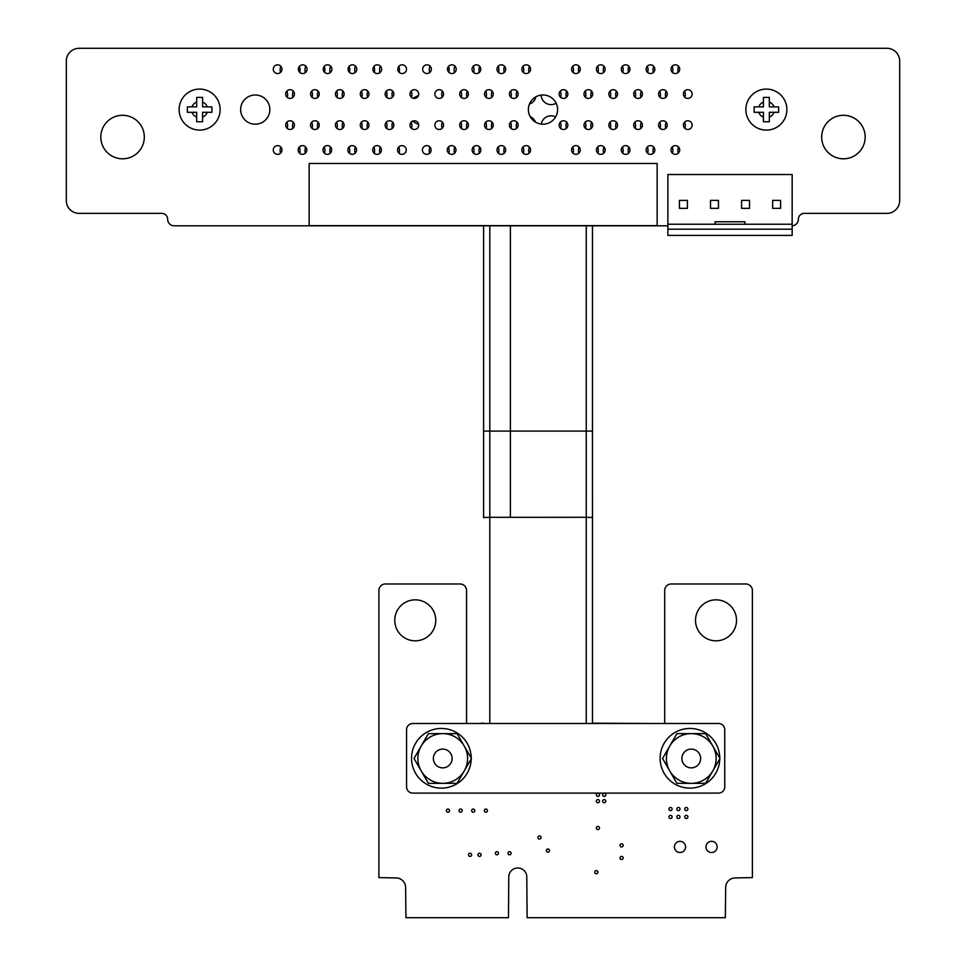 <?xml version="1.0" encoding="UTF-8"?>
<svg xmlns="http://www.w3.org/2000/svg" width="966" height="966" viewBox="0 0 966 966"><rect width="100%" height="100%" fill="white"/><g stroke="black" fill="none" stroke-linecap="round" stroke-linejoin="round"><path stroke-width="1.45" d="M664.705 723.498L664.705 590.504A6.533 6.533 0 0 1 671.237 583.971L745.861 583.971A6.533 6.533 0 0 1 752.393 590.504L752.393 877.611L735.295 877.925A9.612 9.612 0 0 0 725.671 887.549L725.345 917.7L527.11 917.7L526.796 876.983A8.996 8.996 0 0 0 517.788 867.987A8.996 8.996 0 0 0 508.792 876.983L508.466 917.7L405.937 917.7L405.611 887.549A9.636 9.636 0 0 0 396 877.925L378.889 877.611L378.889 590.504A6.533 6.533 0 0 1 385.434 583.971L460.009 583.971A6.533 6.533 0 0 1 466.554 590.504L466.554 723.498M478.327 723.498L483.592 723.172M510.374 517.317L510.374 225.803L174.17 225.803A6.557 6.557 0 0 1 167.637 219.27A5.881 5.881 0 0 0 161.745 213.377L79.067 213.377A12.751 12.751 0 0 1 66.316 200.626L66.328 61.051A12.775 12.775 0 0 1 79.079 48.3L886.933 48.3A12.775 12.775 0 0 1 899.684 61.051L899.672 200.626A12.775 12.775 0 0 1 886.921 213.377L804.267 213.377A5.881 5.881 0 0 0 798.375 219.27A6.533 6.533 0 0 1 792.156 225.79M667.88 225.803L510.386 225.803L510.386 517.317M592.472 723.172L652.919 723.498M449.552 810.631A1.582 1.582 0 0 0 447.186 809.267A1.582 1.582 0 0 0 447.186 811.995A1.582 1.582 0 0 0 449.552 810.631M435.763 620.341A20.503 20.503 0 0 0 405.008 602.579A20.503 20.503 0 0 0 405.008 638.091A20.503 20.503 0 0 0 435.763 620.341M144.32 137.051A21.747 21.747 0 0 0 111.694 118.214A21.747 21.747 0 0 0 111.694 155.888A21.747 21.747 0 0 0 144.32 137.051M471.65 854.825A1.582 1.582 0 0 0 469.283 853.461A1.582 1.582 0 0 0 469.283 856.19A1.582 1.582 0 0 0 471.65 854.825M481.116 854.825A1.582 1.582 0 0 0 478.75 853.461A1.582 1.582 0 0 0 478.75 856.19A1.582 1.582 0 0 0 481.116 854.825M462.171 810.631A1.582 1.582 0 0 0 459.804 809.267A1.582 1.582 0 0 0 459.804 811.995A1.582 1.582 0 0 0 462.171 810.631M487.432 810.631A1.582 1.582 0 0 0 485.065 809.267A1.582 1.582 0 0 0 485.065 811.995A1.582 1.582 0 0 0 487.432 810.631M474.801 810.631A1.582 1.582 0 0 0 472.434 809.267A1.582 1.582 0 0 0 472.434 811.995A1.582 1.582 0 0 0 474.801 810.631M498.48 853.244A1.582 1.582 0 0 0 496.113 851.879A1.582 1.582 0 0 0 496.113 854.608A1.582 1.582 0 0 0 498.48 853.244M511.111 853.244A1.582 1.582 0 0 0 508.744 851.879A1.582 1.582 0 0 0 508.744 854.608A1.582 1.582 0 0 0 511.111 853.244M505.689 149.984A4.347 4.347 0 0 0 499.168 146.216A4.347 4.347 0 0 0 499.168 153.751A4.347 4.347 0 0 0 505.689 149.984M281.975 149.984A4.347 4.347 0 0 0 275.455 146.216A4.347 4.347 0 0 0 275.455 153.751A4.347 4.347 0 0 0 281.975 149.984M306.838 149.984A4.347 4.347 0 0 0 300.317 146.216A4.347 4.347 0 0 0 300.317 153.751A4.347 4.347 0 0 0 306.838 149.984M294.413 125.121A4.347 4.347 0 0 0 287.88 121.354A4.347 4.347 0 0 0 287.88 128.889A4.347 4.347 0 0 0 294.413 125.121M331.7 149.984A4.347 4.347 0 0 0 325.168 146.216A4.347 4.347 0 0 0 325.168 153.751A4.347 4.347 0 0 0 331.7 149.984M319.263 125.121A4.347 4.347 0 0 0 312.743 121.354A4.347 4.347 0 0 0 312.743 128.889A4.347 4.347 0 0 0 319.263 125.121M356.551 149.984A4.347 4.347 0 0 0 350.03 146.216A4.347 4.347 0 0 0 350.03 153.751A4.347 4.347 0 0 0 356.551 149.984M381.413 149.984A4.347 4.347 0 0 0 374.88 146.216A4.347 4.347 0 0 0 374.88 153.751A4.347 4.347 0 0 0 381.413 149.984M344.125 125.121A4.347 4.347 0 0 0 337.593 121.354A4.347 4.347 0 0 0 337.593 128.889A4.347 4.347 0 0 0 344.125 125.121M393.838 125.121A4.347 4.347 0 0 0 387.318 121.354A4.347 4.347 0 0 0 387.318 128.889A4.347 4.347 0 0 0 393.838 125.121M368.976 125.121A4.347 4.347 0 0 0 362.455 121.354A4.347 4.347 0 0 0 362.455 128.889A4.347 4.347 0 0 0 368.976 125.121M269.864 109.581A14.599 14.599 0 0 0 247.96 96.938A14.599 14.599 0 0 0 247.96 122.235A14.599 14.599 0 0 0 269.864 109.581M281.975 69.19A4.347 4.347 0 0 0 275.455 65.422A4.347 4.347 0 0 0 275.455 72.957A4.347 4.347 0 0 0 281.975 69.19M294.413 94.052A4.347 4.347 0 0 0 287.88 90.285A4.347 4.347 0 0 0 287.88 97.82A4.347 4.347 0 0 0 294.413 94.052M307.055 69.19A4.347 4.347 0 0 0 300.535 65.422A4.347 4.347 0 0 0 300.535 72.957A4.347 4.347 0 0 0 307.055 69.19M319.263 94.052A4.347 4.347 0 0 0 312.743 90.285A4.347 4.347 0 0 0 312.743 97.82A4.347 4.347 0 0 0 319.263 94.052M368.976 94.052A4.347 4.347 0 0 0 362.455 90.285A4.347 4.347 0 0 0 362.455 97.82A4.347 4.347 0 0 0 368.976 94.052M344.125 94.052A4.347 4.347 0 0 0 337.593 90.285A4.347 4.347 0 0 0 337.593 97.82A4.347 4.347 0 0 0 344.125 94.052M331.918 69.19A4.347 4.347 0 0 0 325.397 65.422A4.347 4.347 0 0 0 325.397 72.957A4.347 4.347 0 0 0 331.918 69.19M381.63 69.19A4.347 4.347 0 0 0 375.11 65.422A4.347 4.347 0 0 0 375.11 72.957A4.347 4.347 0 0 0 381.63 69.19M356.78 69.19A4.347 4.347 0 0 0 350.247 65.422A4.347 4.347 0 0 0 350.247 72.957A4.347 4.347 0 0 0 356.78 69.19M406.263 149.984A4.347 4.347 0 0 0 399.743 146.216A4.347 4.347 0 0 0 399.743 153.751A4.347 4.347 0 0 0 406.263 149.984M431.126 149.984A4.347 4.347 0 0 0 424.593 146.216A4.347 4.347 0 0 0 424.593 153.751A4.347 4.347 0 0 0 431.126 149.984M418.701 125.121A4.347 4.347 0 0 0 412.168 121.354A4.347 4.347 0 0 0 412.168 128.889A4.347 4.347 0 0 0 418.701 125.121M455.976 149.984A4.347 4.347 0 0 0 449.456 146.216A4.347 4.347 0 0 0 449.456 153.751A4.347 4.347 0 0 0 455.976 149.984M443.551 125.121A4.347 4.347 0 0 0 437.03 121.354A4.347 4.347 0 0 0 437.03 128.889A4.347 4.347 0 0 0 443.551 125.121M480.839 149.984A4.347 4.347 0 0 0 474.318 146.216A4.347 4.347 0 0 0 474.318 153.751A4.347 4.347 0 0 0 480.839 149.984M530.551 149.984A4.347 4.347 0 0 0 524.031 146.216A4.347 4.347 0 0 0 524.031 153.751A4.347 4.347 0 0 0 530.551 149.984M468.413 125.121A4.347 4.347 0 0 0 461.881 121.354A4.347 4.347 0 0 0 461.881 128.889A4.347 4.347 0 0 0 468.413 125.121M518.126 125.121A4.347 4.347 0 0 0 511.594 121.354A4.347 4.347 0 0 0 511.594 128.889A4.347 4.347 0 0 0 518.126 125.121M493.264 125.121A4.347 4.347 0 0 0 486.743 121.354A4.347 4.347 0 0 0 486.743 128.889A4.347 4.347 0 0 0 493.264 125.121M393.838 94.052A4.347 4.347 0 0 0 387.318 90.285A4.347 4.347 0 0 0 387.318 97.82A4.347 4.347 0 0 0 393.838 94.052M418.701 94.052A4.347 4.347 0 0 0 412.168 90.285A4.347 4.347 0 0 0 412.168 97.82A4.347 4.347 0 0 0 418.701 94.052M406.493 69.19A4.347 4.347 0 0 0 399.96 65.422A4.347 4.347 0 0 0 399.96 72.957A4.347 4.347 0 0 0 406.493 69.19M443.551 94.052A4.347 4.347 0 0 0 437.03 90.285A4.347 4.347 0 0 0 437.03 97.82A4.347 4.347 0 0 0 443.551 94.052M431.343 69.19A4.347 4.347 0 0 0 424.823 65.422A4.347 4.347 0 0 0 424.823 72.957A4.347 4.347 0 0 0 431.343 69.19M468.413 94.052A4.347 4.347 0 0 0 461.881 90.285A4.347 4.347 0 0 0 461.881 97.82A4.347 4.347 0 0 0 468.413 94.052M518.126 94.052A4.347 4.347 0 0 0 511.594 90.285A4.347 4.347 0 0 0 511.594 97.82A4.347 4.347 0 0 0 518.126 94.052M493.264 94.052A4.347 4.347 0 0 0 486.743 90.285A4.347 4.347 0 0 0 486.743 97.82A4.347 4.347 0 0 0 493.264 94.052M456.206 69.19A4.347 4.347 0 0 0 449.673 65.422A4.347 4.347 0 0 0 449.673 72.957A4.347 4.347 0 0 0 456.206 69.19M505.689 69.19A4.347 4.347 0 0 0 499.168 65.422A4.347 4.347 0 0 0 499.168 72.957A4.347 4.347 0 0 0 505.689 69.19M480.754 69.19A4.347 4.347 0 0 0 474.221 65.422A4.347 4.347 0 0 0 474.221 72.957A4.347 4.347 0 0 0 480.754 69.19M549.473 850.575A1.582 1.582 0 0 0 547.106 849.211A1.582 1.582 0 0 0 547.106 851.94A1.582 1.582 0 0 0 549.473 850.575M597.918 872.189A1.582 1.582 0 0 0 595.551 870.825A1.582 1.582 0 0 0 595.551 873.554A1.582 1.582 0 0 0 597.918 872.189M541.093 837.462A1.582 1.582 0 0 0 538.726 836.097A1.582 1.582 0 0 0 538.726 838.826A1.582 1.582 0 0 0 541.093 837.462M599.5 801.152A1.582 1.582 0 0 0 597.133 799.788A1.582 1.582 0 0 0 597.133 802.529A1.582 1.582 0 0 0 599.5 801.152M599.5 827.995A1.582 1.582 0 0 0 597.133 826.618A1.582 1.582 0 0 0 597.133 829.359A1.582 1.582 0 0 0 599.5 827.995M599.5 794.849A1.582 1.582 0 0 0 597.133 793.472A1.582 1.582 0 0 0 597.133 796.213A1.582 1.582 0 0 0 599.5 794.849M605.815 801.152A1.582 1.582 0 0 0 603.448 799.788A1.582 1.582 0 0 0 603.448 802.529A1.582 1.582 0 0 0 605.815 801.152M605.815 794.849A1.582 1.582 0 0 0 603.448 793.472A1.582 1.582 0 0 0 603.448 796.213A1.582 1.582 0 0 0 605.815 794.849M623.179 857.977A1.582 1.582 0 0 0 620.812 856.613A1.582 1.582 0 0 0 620.812 859.354A1.582 1.582 0 0 0 623.179 857.977M685.594 846.928A5.591 5.591 0 0 0 677.202 842.086A5.591 5.591 0 0 0 677.202 851.77A5.591 5.591 0 0 0 685.594 846.928M623.179 845.359A1.582 1.582 0 0 0 620.812 843.982A1.582 1.582 0 0 0 620.812 846.723A1.582 1.582 0 0 0 623.179 845.359M672.107 816.946A1.582 1.582 0 0 0 669.74 815.57A1.582 1.582 0 0 0 669.74 818.311A1.582 1.582 0 0 0 672.107 816.946M672.107 809.049A1.582 1.582 0 0 0 669.74 807.685A1.582 1.582 0 0 0 669.74 810.414A1.582 1.582 0 0 0 672.107 809.049M680.004 816.946A1.582 1.582 0 0 0 677.625 815.57A1.582 1.582 0 0 0 677.625 818.311A1.582 1.582 0 0 0 680.004 816.946M717.158 846.928A5.591 5.591 0 0 0 708.766 842.086A5.591 5.591 0 0 0 708.766 851.77A5.591 5.591 0 0 0 717.158 846.928M680.004 809.049A1.582 1.582 0 0 0 677.625 807.685A1.582 1.582 0 0 0 677.625 810.414A1.582 1.582 0 0 0 680.004 809.049M687.889 816.946A1.582 1.582 0 0 0 685.522 815.57A1.582 1.582 0 0 0 685.522 818.311A1.582 1.582 0 0 0 687.889 816.946M687.889 809.049A1.582 1.582 0 0 0 685.522 807.685A1.582 1.582 0 0 0 685.522 810.414A1.582 1.582 0 0 0 687.889 809.049M736.527 620.341A20.503 20.503 0 0 0 705.772 602.579A20.503 20.503 0 0 0 705.772 638.091A20.503 20.503 0 0 0 736.527 620.341M567.839 125.121A4.347 4.347 0 0 0 561.306 121.354A4.347 4.347 0 0 0 561.306 128.889A4.347 4.347 0 0 0 567.839 125.121M530.551 69.19A4.347 4.347 0 0 0 524.031 65.422A4.347 4.347 0 0 0 524.031 72.957A4.347 4.347 0 0 0 530.551 69.19M557.587 109.581A14.599 14.599 0 0 0 535.683 96.938A14.599 14.599 0 0 0 535.683 122.235A14.599 14.599 0 0 0 557.587 109.581M567.839 94.052A4.347 4.347 0 0 0 561.306 90.285A4.347 4.347 0 0 0 561.306 97.82A4.347 4.347 0 0 0 567.839 94.052M580.264 149.984A4.347 4.347 0 0 0 573.744 146.216A4.347 4.347 0 0 0 573.744 153.751A4.347 4.347 0 0 0 580.264 149.984M605.127 149.984A4.347 4.347 0 0 0 598.594 146.216A4.347 4.347 0 0 0 598.594 153.751A4.347 4.347 0 0 0 605.127 149.984M592.689 125.121A4.347 4.347 0 0 0 586.169 121.354A4.347 4.347 0 0 0 586.169 128.889A4.347 4.347 0 0 0 592.689 125.121M580.264 69.19A4.347 4.347 0 0 0 573.744 65.422A4.347 4.347 0 0 0 573.744 72.957A4.347 4.347 0 0 0 580.264 69.19M592.689 94.052A4.347 4.347 0 0 0 586.169 90.285A4.347 4.347 0 0 0 586.169 97.82A4.347 4.347 0 0 0 592.689 94.052M605.127 69.19A4.347 4.347 0 0 0 598.594 65.422A4.347 4.347 0 0 0 598.594 72.957A4.347 4.347 0 0 0 605.127 69.19M617.552 125.121A4.347 4.347 0 0 0 611.031 121.354A4.347 4.347 0 0 0 611.031 128.889A4.347 4.347 0 0 0 617.552 125.121M629.977 149.984A4.347 4.347 0 0 0 623.456 146.216A4.347 4.347 0 0 0 623.456 153.751A4.347 4.347 0 0 0 629.977 149.984M642.414 125.121A4.347 4.347 0 0 0 635.882 121.354A4.347 4.347 0 0 0 635.882 128.889A4.347 4.347 0 0 0 642.414 125.121M679.69 149.984A4.347 4.347 0 0 0 673.169 146.216A4.347 4.347 0 0 0 673.169 153.751A4.347 4.347 0 0 0 679.69 149.984M654.839 149.984A4.347 4.347 0 0 0 648.307 146.216A4.347 4.347 0 0 0 648.307 153.751A4.347 4.347 0 0 0 654.839 149.984M617.552 94.052A4.347 4.347 0 0 0 611.031 90.285A4.347 4.347 0 0 0 611.031 97.82A4.347 4.347 0 0 0 617.552 94.052M667.264 125.121A4.347 4.347 0 0 0 660.744 121.354A4.347 4.347 0 0 0 660.744 128.889A4.347 4.347 0 0 0 667.264 125.121M629.977 69.19A4.347 4.347 0 0 0 623.456 65.422A4.347 4.347 0 0 0 623.456 72.957A4.347 4.347 0 0 0 629.977 69.19M642.414 94.052A4.347 4.347 0 0 0 635.882 90.285A4.347 4.347 0 0 0 635.882 97.82A4.347 4.347 0 0 0 642.414 94.052M654.839 69.19A4.347 4.347 0 0 0 648.307 65.422A4.347 4.347 0 0 0 648.307 72.957A4.347 4.347 0 0 0 654.839 69.19M692.127 125.121A4.347 4.347 0 0 0 685.594 121.354A4.347 4.347 0 0 0 685.594 128.889A4.347 4.347 0 0 0 692.127 125.121M865.174 137.051A21.747 21.747 0 0 0 832.547 118.214A21.747 21.747 0 0 0 832.547 155.888A21.747 21.747 0 0 0 865.174 137.051M667.264 94.052A4.347 4.347 0 0 0 660.744 90.285A4.347 4.347 0 0 0 660.744 97.82A4.347 4.347 0 0 0 667.264 94.052M692.127 94.052A4.347 4.347 0 0 0 685.594 90.285A4.347 4.347 0 0 0 685.594 97.82A4.347 4.347 0 0 0 692.127 94.052M679.69 69.19A4.347 4.347 0 0 0 673.169 65.422A4.347 4.347 0 0 0 673.169 72.957A4.347 4.347 0 0 0 679.69 69.19M199.636 121.764L202.594 121.764L202.594 112.297L211.892 112.297L211.892 106.876L202.594 106.876L202.594 97.409L196.678 97.409L196.678 106.876L187.38 106.876L187.38 112.297L196.678 112.297L196.678 121.764L199.636 121.764M199.636 89.077A20.503 20.503 0 0 1 220.139 109.581A20.503 20.503 0 0 1 199.636 130.096A20.503 20.503 0 0 1 179.133 109.581A20.503 20.503 0 0 1 199.636 89.077M202.594 121.764L202.594 117.103A8.078 8.078 180 0 0 207.243 112.297M192.029 112.297A8.078 8.078 180 0 0 196.678 117.103L196.678 121.764M211.892 106.876L207.243 106.876A8.078 8.078 180 0 0 202.594 102.07L202.594 97.916M196.678 97.409L196.678 102.07A8.078 8.078 180 0 0 192.029 106.876L187.38 106.876M202.594 97.409L199.636 97.409M187.38 112.297L196.678 112.297M202.594 112.297L211.892 112.297M766.376 121.764L769.334 121.764L769.334 112.297L778.632 112.297L778.632 106.876L769.334 106.876L769.334 97.409L763.418 97.409L763.418 106.876L754.12 106.876L754.12 112.297L763.418 112.297L763.418 121.764L766.376 121.764M766.376 89.077A20.503 20.503 0 0 1 786.879 109.581A20.503 20.503 0 0 1 766.376 130.096A20.503 20.503 0 0 1 745.873 109.581A20.503 20.503 0 0 1 766.376 89.077M769.334 121.764L769.334 117.103A8.078 8.078 180 0 0 773.983 112.297M758.769 112.297A8.078 8.078 180 0 0 763.418 117.103L763.418 121.764M778.632 106.876L773.983 106.876A8.078 8.078 180 0 0 769.334 102.07L769.334 97.916M763.418 97.409L763.418 102.07A8.078 8.078 180 0 0 758.769 106.876L754.12 106.876M769.334 97.409L766.376 97.409M754.12 112.297L763.418 112.297M769.334 112.297L778.632 112.297M657.158 225.633L309.156 225.633L309.156 163.483L657.158 163.483L657.158 225.633M287.602 94.68A9.938 9.938 180 0 1 287.228 97.361A9.938 9.938 180 0 0 286.914 91.046M399.453 150.611A9.938 9.938 180 0 1 399.091 153.28A9.938 9.938 180 0 0 398.765 146.977M380.242 147.013A9.938 9.938 180 0 0 379.928 153.256A9.938 9.938 180 0 1 379.698 152.242M349.74 150.611A9.938 9.938 180 0 1 349.378 153.28A9.938 9.938 180 0 0 349.052 146.977M330.529 147.013A9.938 9.938 180 0 0 330.215 153.256A9.938 9.938 180 0 1 329.986 152.242M300.028 150.611A9.938 9.938 180 0 1 299.665 153.28A9.938 9.938 180 0 0 299.339 146.977M280.816 147.013A9.938 9.938 180 0 0 280.502 153.256A9.938 9.938 180 0 1 280.273 152.242M387.028 125.749A9.938 9.938 180 0 1 386.654 128.43A9.938 9.938 180 0 0 386.34 122.127M367.817 122.151A9.938 9.938 180 0 0 367.503 128.393A9.938 9.938 180 0 1 367.273 127.391M337.315 125.749A9.938 9.938 180 0 1 336.941 128.43A9.938 9.938 180 0 0 336.627 122.127M318.104 122.151A9.938 9.938 180 0 0 317.778 128.393A9.938 9.938 180 0 1 317.56 127.391M411.878 94.68A9.938 9.938 180 0 1 411.516 97.361A9.938 9.938 180 0 0 411.19 91.046M392.667 91.082A9.938 9.938 180 0 0 392.353 97.325A9.938 9.938 180 0 1 392.136 96.322M362.165 94.68A9.938 9.938 180 0 1 361.803 97.361A9.938 9.938 180 0 0 361.477 91.046M342.954 91.082A9.938 9.938 180 0 0 342.64 97.325A9.938 9.938 180 0 1 342.423 96.322M312.453 94.68A9.938 9.938 180 0 1 312.09 97.361A9.938 9.938 180 0 0 311.764 91.046M293.241 91.082A9.938 9.938 180 0 0 292.927 97.325A9.938 9.938 180 0 1 292.71 96.322M678.53 147.013A9.938 9.938 180 0 0 678.204 153.256A9.938 9.938 180 0 1 677.987 152.242M648.029 150.611A9.938 9.938 180 0 1 647.655 153.28A9.938 9.938 180 0 0 647.341 146.977M628.818 147.013A9.938 9.938 180 0 0 628.492 153.256A9.938 9.938 180 0 1 628.274 152.242M598.304 150.611A9.938 9.938 180 0 1 597.942 153.28A9.938 9.938 180 0 0 597.628 146.977M579.093 147.013A9.938 9.938 180 0 0 578.779 153.256A9.938 9.938 180 0 1 578.562 152.242M529.38 147.013A9.938 9.938 180 0 0 529.066 153.256A9.938 9.938 180 0 1 528.849 152.242M498.879 150.611A9.938 9.938 180 0 1 498.516 153.28A9.938 9.938 180 0 0 498.19 146.977M479.667 147.013A9.938 9.938 180 0 0 479.353 153.256A9.938 9.938 180 0 1 479.136 152.242M449.166 150.611A9.938 9.938 180 0 1 448.804 153.28A9.938 9.938 180 0 0 448.478 146.977M429.955 147.013A9.938 9.938 180 0 0 429.641 153.256A9.938 9.938 180 0 1 429.423 152.242M660.454 125.749A9.938 9.938 180 0 1 660.092 128.43A9.938 9.938 180 0 0 659.766 122.127M641.243 122.151A9.938 9.938 180 0 0 640.929 128.393A9.938 9.938 180 0 1 640.7 127.391M610.741 125.749A9.938 9.938 180 0 1 610.367 128.43A9.938 9.938 180 0 0 610.053 122.127M591.53 122.151A9.938 9.938 180 0 0 591.204 128.393A9.938 9.938 180 0 1 590.987 127.391M561.029 125.749A9.938 9.938 180 0 1 560.654 128.43A9.938 9.938 180 0 0 560.34 122.127M555.619 116.91A9.938 9.938 180 0 0 541.274 124.095M511.316 125.749A9.938 9.938 180 0 1 510.942 128.43A9.938 9.938 180 0 0 510.628 122.127M492.092 122.151A9.938 9.938 180 0 0 491.779 128.393A9.938 9.938 180 0 1 491.561 127.391M461.591 125.749A9.938 9.938 180 0 1 461.229 128.43A9.938 9.938 180 0 0 460.915 122.127M442.38 122.151A9.938 9.938 180 0 0 442.066 128.393A9.938 9.938 180 0 1 441.848 127.391M660.454 94.68A9.938 9.938 180 0 1 660.092 97.361A9.938 9.938 180 0 0 659.766 91.046M641.243 91.082A9.938 9.938 180 0 0 640.929 97.325A9.938 9.938 180 0 1 640.7 96.322M585.879 94.68A9.938 9.938 180 0 1 585.517 97.361A9.938 9.938 180 0 0 585.191 91.046M566.668 91.082A9.938 9.938 180 0 0 566.354 97.325A9.938 9.938 180 0 1 566.136 96.322M516.955 91.082A9.938 9.938 180 0 0 516.641 97.325A9.938 9.938 180 0 1 516.424 96.322M529.453 104.087A9.938 9.938 180 0 0 535.937 96.793A9.938 9.938 180 0 1 529.453 104.087M486.453 94.68A9.938 9.938 180 0 1 486.091 97.361A9.938 9.938 180 0 0 485.765 91.046M467.242 91.082A9.938 9.938 180 0 0 466.928 97.325A9.938 9.938 180 0 1 466.699 96.322M678.53 66.231A9.938 9.938 180 0 0 678.204 72.462A9.938 9.938 180 0 1 677.987 71.46M648.029 69.83A9.938 9.938 180 0 1 647.655 72.498A9.938 9.938 180 0 0 647.341 66.195M628.818 66.231A9.938 9.938 180 0 0 628.492 72.462A9.938 9.938 180 0 1 628.274 71.46M598.304 69.83A9.938 9.938 180 0 1 597.942 72.498A9.938 9.938 180 0 0 597.628 66.195M579.093 66.231A9.938 9.938 180 0 0 578.779 72.462A9.938 9.938 180 0 1 578.562 71.46M529.38 66.231A9.938 9.938 180 0 0 529.066 72.462A9.938 9.938 180 0 1 528.849 71.46M498.879 69.83A9.938 9.938 180 0 1 498.516 72.498A9.938 9.938 180 0 0 498.19 66.195M479.643 66.292A9.938 9.938 180 0 0 479.341 72.402A9.938 9.938 180 0 1 479.136 71.46M449.166 69.83A9.938 9.938 180 0 1 448.84 72.341A9.938 9.938 180 0 0 448.55 66.364M430.015 66.062A9.938 9.938 180 0 0 429.677 72.619A9.938 9.938 180 0 1 429.423 71.46M374.603 69.83A9.938 9.938 180 0 1 374.277 72.341A9.938 9.938 180 0 0 373.975 66.364M355.452 66.062A9.938 9.938 180 0 0 355.114 72.619A9.938 9.938 180 0 1 354.848 71.46M324.878 69.83A9.938 9.938 180 0 1 324.564 72.341A9.938 9.938 180 0 0 324.262 66.364M305.739 66.062A9.938 9.938 180 0 0 305.401 72.619A9.938 9.938 180 0 1 305.135 71.46M300.028 69.83A9.938 9.938 180 0 1 299.702 72.341A9.938 9.938 180 0 0 299.4 66.364M280.816 66.231A9.938 9.938 180 0 0 280.502 72.462A9.938 9.938 180 0 1 280.273 71.46M349.74 69.83A9.938 9.938 180 0 1 349.414 72.341A9.938 9.938 180 0 0 349.124 66.364M330.589 66.062A9.938 9.938 180 0 0 330.251 72.619A9.938 9.938 180 0 1 329.986 71.46M399.453 69.83A9.938 9.938 180 0 1 399.127 72.341A9.938 9.938 180 0 0 398.837 66.364M380.302 66.062A9.938 9.938 180 0 0 379.964 72.619A9.938 9.938 180 0 1 379.698 71.46M474.028 69.83A9.938 9.938 180 0 1 473.642 72.559A9.938 9.938 180 0 0 473.316 66.123M454.877 66.062A9.938 9.938 180 0 0 454.539 72.619A9.938 9.938 180 0 1 454.274 71.46M523.741 69.83A9.938 9.938 180 0 1 523.379 72.498A9.938 9.938 180 0 0 523.053 66.195M504.53 66.231A9.938 9.938 180 0 0 504.216 72.462A9.938 9.938 180 0 1 503.986 71.46M573.454 69.83A9.938 9.938 180 0 1 573.092 72.498A9.938 9.938 180 0 0 572.766 66.195M623.167 69.83A9.938 9.938 180 0 1 622.804 72.498A9.938 9.938 180 0 0 622.478 66.195M603.955 66.231A9.938 9.938 180 0 0 603.641 72.462A9.938 9.938 180 0 1 603.412 71.46M672.879 69.83A9.938 9.938 180 0 1 672.517 72.498A9.938 9.938 180 0 0 672.191 66.195M653.668 66.231A9.938 9.938 180 0 0 653.354 72.462A9.938 9.938 180 0 1 653.137 71.46M461.591 94.68A9.938 9.938 180 0 1 461.229 97.361A9.938 9.938 180 0 0 460.915 91.046M442.38 91.082A9.938 9.938 180 0 0 442.066 97.325A9.938 9.938 180 0 1 441.848 96.322M511.316 94.68A9.938 9.938 180 0 1 510.942 97.361A9.938 9.938 180 0 0 510.628 91.046M492.092 91.082A9.938 9.938 180 0 0 491.779 97.325A9.938 9.938 180 0 1 491.561 96.322M561.029 94.68A9.938 9.938 180 0 1 560.654 97.361A9.938 9.938 180 0 0 560.34 91.046M541.153 95.103A9.938 9.938 180 0 0 556.138 103.241A9.938 9.938 180 0 1 541.274 96.322M635.592 94.68A9.938 9.938 180 0 1 635.23 97.361A9.938 9.938 180 0 0 634.904 91.046M616.38 91.082A9.938 9.938 180 0 0 616.067 97.325A9.938 9.938 180 0 1 615.849 96.322M685.305 94.68A9.938 9.938 180 0 1 684.942 97.361A9.938 9.938 180 0 0 684.628 91.046M666.093 91.082A9.938 9.938 180 0 0 665.779 97.325A9.938 9.938 180 0 1 665.562 96.322M486.453 125.749A9.938 9.938 180 0 1 486.091 128.43A9.938 9.938 180 0 0 485.765 122.127M467.242 122.151A9.938 9.938 180 0 0 466.928 128.393A9.938 9.938 180 0 1 466.699 127.391M535.478 122.114A9.938 9.938 180 0 0 530.189 116.632M516.955 122.151A9.938 9.938 180 0 0 516.641 128.393A9.938 9.938 180 0 1 516.412 127.391M585.879 125.749A9.938 9.938 180 0 1 585.517 128.43A9.938 9.938 180 0 0 585.191 122.127M566.668 122.151A9.938 9.938 180 0 0 566.354 128.393A9.938 9.938 180 0 1 566.136 127.391M635.592 125.749A9.938 9.938 180 0 1 635.23 128.43A9.938 9.938 180 0 0 634.904 122.127M616.38 122.151A9.938 9.938 180 0 0 616.067 128.393A9.938 9.938 180 0 1 615.849 127.391M685.305 125.749A9.938 9.938 180 0 1 684.942 128.43A9.938 9.938 180 0 0 684.628 122.127M666.093 122.151A9.938 9.938 180 0 0 665.779 128.393A9.938 9.938 180 0 1 665.562 127.391M474.028 150.611A9.938 9.938 180 0 1 473.654 153.28A9.938 9.938 180 0 0 473.34 146.977M454.817 147.013A9.938 9.938 180 0 0 454.491 153.256A9.938 9.938 180 0 1 454.274 152.242M523.741 150.611A9.938 9.938 180 0 1 523.379 153.28A9.938 9.938 180 0 0 523.053 146.977M504.53 147.013A9.938 9.938 180 0 0 504.216 153.256A9.938 9.938 180 0 1 503.986 152.242M573.454 150.611A9.938 9.938 180 0 1 573.092 153.28A9.938 9.938 180 0 0 572.766 146.977M623.167 150.611A9.938 9.938 180 0 1 622.804 153.28A9.938 9.938 180 0 0 622.478 146.977M603.955 147.013A9.938 9.938 180 0 0 603.641 153.256A9.938 9.938 180 0 1 603.412 152.242M672.879 150.611A9.938 9.938 180 0 1 672.517 153.28A9.938 9.938 180 0 0 672.191 146.977M653.668 147.013A9.938 9.938 180 0 0 653.354 153.256A9.938 9.938 180 0 1 653.137 152.242M337.315 94.68A9.938 9.938 180 0 1 336.941 97.361A9.938 9.938 180 0 0 336.627 91.046M318.104 91.082A9.938 9.938 180 0 0 317.778 97.325A9.938 9.938 180 0 1 317.56 96.322M387.028 94.68A9.938 9.938 180 0 1 386.654 97.361A9.938 9.938 180 0 0 386.34 91.046M367.817 91.082A9.938 9.938 180 0 0 367.503 97.325A9.938 9.938 180 0 1 367.273 96.322M312.453 125.749A9.938 9.938 180 0 1 312.09 128.43A9.938 9.938 180 0 0 311.764 122.127M293.241 122.151A9.938 9.938 180 0 0 292.927 128.393A9.938 9.938 180 0 1 292.71 127.391M362.165 125.749A9.938 9.938 180 0 1 361.803 128.43A9.938 9.938 180 0 0 361.477 122.127M342.954 122.151A9.938 9.938 180 0 0 342.64 128.393A9.938 9.938 180 0 1 342.423 127.391M411.878 125.749A9.938 9.938 180 0 1 411.516 128.43A9.938 9.938 180 0 0 411.19 122.127M392.667 122.151A9.938 9.938 180 0 0 392.353 128.393A9.938 9.938 180 0 1 392.136 127.391M324.878 150.611A9.938 9.938 180 0 1 324.516 153.28A9.938 9.938 180 0 0 324.202 146.977M305.667 147.013A9.938 9.938 180 0 0 305.353 153.256A9.938 9.938 180 0 1 305.135 152.242M374.603 150.611A9.938 9.938 180 0 1 374.228 153.28A9.938 9.938 180 0 0 373.914 146.977M355.379 147.013A9.938 9.938 180 0 0 355.065 153.256A9.938 9.938 180 0 1 354.848 152.242M287.602 125.749A9.938 9.938 180 0 1 287.228 128.43A9.938 9.938 180 0 0 286.914 122.127M418.375 95.694A14.913 14.913 180 0 0 413.412 98.303M412.772 121.064A14.913 14.913 180 0 0 418.616 124.3A14.913 14.913 180 0 1 412.772 121.064M610.741 94.68A9.938 9.938 180 0 1 610.367 97.361A9.938 9.938 180 0 0 610.053 91.046M591.53 91.082A9.938 9.938 180 0 0 591.204 97.325A9.938 9.938 180 0 1 590.987 96.322M667.88 229.22L667.88 224.245L792.156 224.245L792.156 235.426L667.88 235.426L667.88 229.22L792.156 229.22M792.156 224.245L792.156 174.532L667.88 174.532L667.88 224.245M780.6 200.385L772.643 200.385L772.643 208.342L780.6 208.342L780.6 200.385M715.106 224.245L715.106 221.757L744.931 221.757L744.931 224.245M749.531 200.385L741.574 200.385L741.574 208.342L749.531 208.342L749.531 200.385M718.462 200.385L710.505 200.385L710.505 208.342L718.462 208.342L718.462 200.385M687.394 200.385L679.436 200.385L679.436 208.342L687.394 208.342L687.394 200.385M441.365 728.461A29.825 29.825 63.4 0 0 415.537 773.211A29.825 29.825 63.4 0 0 467.206 773.211A29.825 29.825 63.4 0 0 441.365 728.461A29.825 29.825 63.4 0 1 471.203 758.081M689.941 728.461A29.825 29.825 63.4 0 0 664.113 773.211A29.825 29.825 63.4 0 0 715.77 773.211A29.825 29.825 63.4 0 0 689.941 728.461A29.825 29.825 63.4 0 1 719.767 758.129M412.784 723.498L718.523 723.498A6.219 6.219 63.4 0 1 724.742 729.704L724.742 786.879A6.219 6.219 63.4 0 1 718.523 793.098L412.784 793.098A6.219 6.219 63.4 0 1 406.565 786.879L406.565 729.704A6.219 6.219 63.4 0 1 412.784 723.498M717.255 770.276A29.825 29.825 63.4 0 0 719.767 758.841M468.691 770.276A29.825 29.825 63.4 0 0 471.191 758.89M442.73 767.861A9.382 9.382 -0 0 0 452.112 758.479A9.382 9.382 -0 0 0 442.73 749.097A9.382 9.382 -0 0 0 433.348 758.479A9.382 9.382 -0 0 0 442.73 767.861M471.432 758.479L457.075 733.629L428.373 733.629L414.028 758.479L428.373 783.341L457.075 783.341L470.611 759.904M464.26 746.054A24.862 24.862 -0 0 0 421.2 746.054A24.862 24.862 -0 0 0 421.2 770.916A24.862 24.862 180 0 0 442.73 783.341A24.862 24.862 -0 0 0 464.26 746.054M691.27 767.861A9.382 9.382 -0 0 0 700.652 758.479A9.382 9.382 -0 0 0 691.27 749.097A9.382 9.382 -0 0 0 681.887 758.479A9.382 9.382 -0 0 0 691.27 767.861M719.972 758.479L705.615 733.629L676.912 733.629L662.567 758.479L676.912 783.341L705.615 783.341L719.163 759.88M712.799 746.054A24.862 24.862 -0 0 0 669.74 746.054A24.862 24.862 -0 0 0 669.74 770.916A24.862 24.862 180 0 0 691.27 783.341A24.862 24.862 -0 0 0 712.799 746.054M592.472 225.803L592.472 431.053L586.253 431.09L586.253 225.803M489.81 225.803L489.81 431.09L483.592 431.053L483.592 225.803L483.592 517.752M586.253 723.498L586.253 517.293L489.81 517.317L489.81 431.09L510.374 431.09M510.386 431.09L586.253 431.09L586.253 517.317L592.472 517.534L592.472 723.498M592.448 431.017L592.472 517.534M489.81 723.498L489.81 517.317L483.604 517.547M489.81 430.836L489.17 430.727"/></g></svg>
